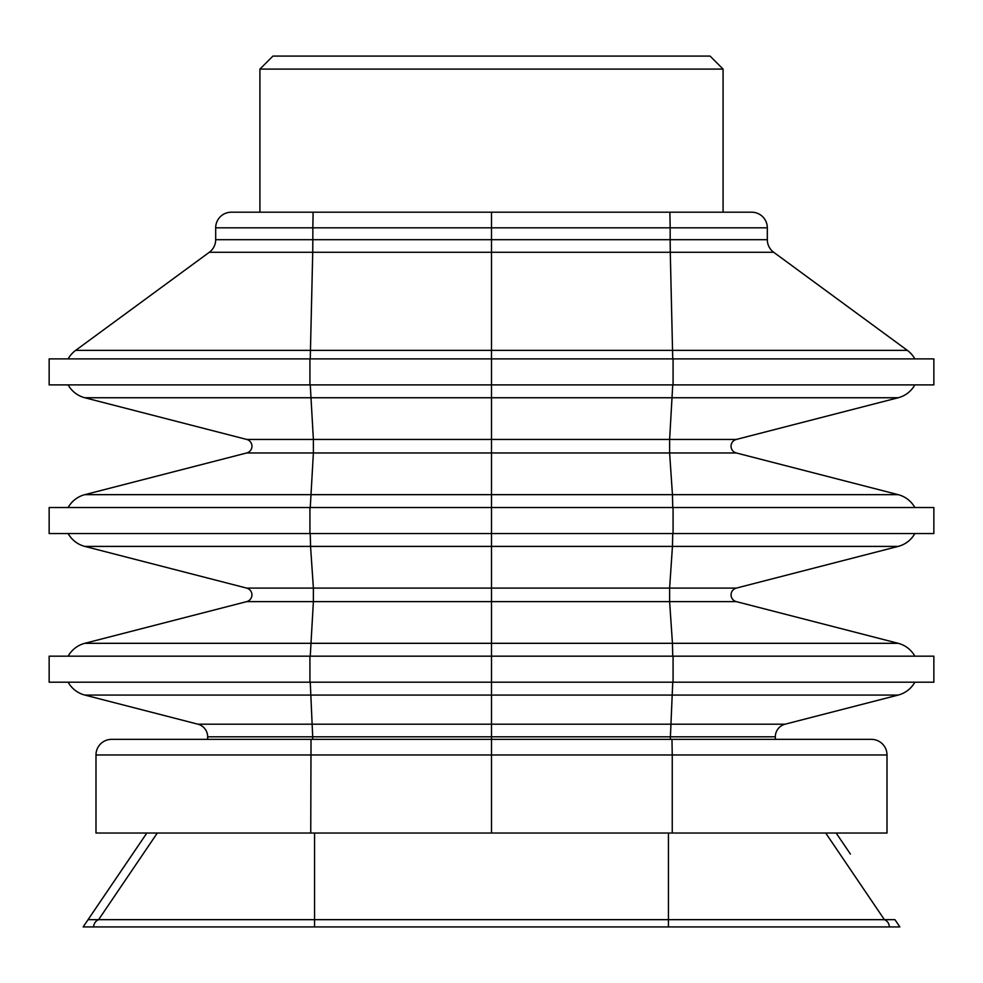 <?xml version="1.0" encoding="UTF-8"?>
<svg xmlns="http://www.w3.org/2000/svg" width="983" height="983" viewBox="0 0 983 983"><rect width="100%" height="100%" fill="white"/><g stroke="black" fill="none" stroke-linecap="round" stroke-linejoin="round"><path stroke-width="1.47" d="M673.072 507.523L673.072 533.548L933.85 533.548L933.85 507.523L49.15 507.523L49.15 533.548L491.5 533.548L491.5 212.205L313.11 212.205L312.84 227.823L670.16 227.823L670.16 239.692L312.84 239.692L312.729 252.275L670.271 252.275L672.741 358.881M309.928 358.881L673.072 358.881L673.072 384.894L49.15 384.894L49.15 358.881L309.928 358.881L309.928 384.894M68.146 682.202A26.713 26.713 0 0 0 84.821 695.067L197.902 724.188A13.012 13.012 0 0 1 207.659 736.795L207.659 739.351L491.5 739.351L111.595 739.351A15.617 15.617 0 0 0 95.99 754.969L95.99 833.031L491.5 833.031L491.5 533.548L673.072 533.548M309.928 656.177L673.072 656.177L673.072 682.202L49.15 682.202L49.15 656.177L309.928 656.177L309.928 682.202M310.259 533.548L310.554 546.401L84.821 546.401A26.713 26.713 0 0 1 68.146 533.548A26.713 26.713 0 0 0 84.821 546.401L246.696 588.104A6.979 6.979 0 0 1 246.696 601.621L84.821 643.312A26.713 26.713 0 0 0 68.146 656.177A26.713 26.713 0 0 1 84.821 643.312L672.446 643.312L672.741 656.177M68.146 384.894A26.701 26.701 0 0 0 84.796 397.746L246.696 439.438A6.979 6.979 0 0 1 246.696 452.966L84.821 494.658A26.713 26.713 0 0 0 68.146 507.523A26.713 26.713 0 0 1 84.821 494.658L672.446 494.658L672.741 507.523M751.7 212.205A15.617 15.617 0 0 1 767.318 227.823A15.617 15.617 0 0 0 751.7 212.205L231.3 212.205A15.617 15.617 0 0 0 215.682 227.823L215.682 239.692A15.617 15.617 0 0 1 209.305 252.275L75.666 350.366A26.701 26.701 0 0 0 68.146 358.881A26.701 26.701 0 0 1 75.666 350.366L907.334 350.366A26.701 26.701 0 0 1 914.854 358.881A26.701 26.701 0 0 0 907.334 350.366L773.695 252.275L670.271 252.275L670.16 239.692L767.318 239.692A15.617 15.617 0 0 0 773.695 252.275M767.318 239.692L767.318 227.823L670.16 227.823L669.89 212.205L491.5 212.205M672.741 682.202L670.308 739.351L491.5 739.351L871.405 739.351A15.617 15.617 0 0 1 887.01 754.969L887.01 833.031L491.5 833.031M914.854 682.202A26.713 26.713 0 0 1 898.179 695.067L785.098 724.188A13.012 13.012 0 0 0 775.341 736.795L775.341 739.351M673.072 656.177L933.85 656.177L933.85 682.202L673.072 682.202M914.854 533.548A26.713 26.713 0 0 1 898.179 546.401L736.304 588.104A6.979 6.979 0 0 0 736.304 601.621L898.179 643.312A26.713 26.713 0 0 1 914.854 656.177M914.854 384.894A26.701 26.701 0 0 1 898.204 397.746L736.304 439.438A6.979 6.979 0 0 0 736.304 452.966L898.179 494.658A26.713 26.713 0 0 1 914.854 507.523A26.713 26.713 0 0 0 898.179 494.658L672.446 494.658L669.62 452.966L313.38 452.966L310.259 507.523M673.072 358.881L933.85 358.881L933.85 384.894L673.072 384.894M111.595 739.351A15.617 15.617 0 0 0 95.99 754.969L672.249 754.969L672.249 833.031M672.741 533.548L672.446 546.401L310.554 546.401L313.38 588.104L313.38 601.621L246.696 601.621L84.821 643.312M310.259 384.894L313.38 439.438L246.696 439.438A6.979 6.979 0 0 1 246.696 452.966L313.38 452.966L313.38 439.438L669.62 439.438L669.62 452.966L736.304 452.966L898.179 494.658M49.15 358.881L49.15 384.894M231.3 212.205A15.617 15.617 0 0 0 215.682 227.823L312.84 227.823L312.84 239.692L215.682 239.692A15.617 15.617 0 0 1 209.305 252.275L312.729 252.275L310.259 358.881M898.179 546.401L672.446 546.401L669.62 588.104L669.62 601.621L736.304 601.621L898.179 643.312L672.446 643.312L669.62 601.621L313.38 601.621L310.259 656.177M672.741 384.894L669.62 439.438L736.304 439.438A6.979 6.979 0 0 0 736.304 452.966M836.152 833.031L850.418 854.055M314.56 833.031L314.56 919.658L894.935 919.658L899.863 926.92L83.137 926.92L132.582 854.055L88.065 919.658L98.607 919.658A7.803 7.79 90 0 0 93.692 926.92M146.848 833.031L132.582 854.055M314.56 926.92L314.56 919.658L98.607 919.658L157.305 833.031M710.07 56.08L272.93 56.08L259.917 69.093L723.083 69.093L710.07 56.08M723.083 69.093L723.083 212.205M309.928 507.523L309.928 533.548M84.796 397.746L898.204 397.746M311.021 739.351L310.751 833.031M310.259 682.202L312.692 736.795L775.341 736.795M207.659 736.795L312.692 736.795L312.692 739.351M197.902 724.188L785.098 724.188M84.821 695.067L898.179 695.067M246.696 588.104L736.304 588.104M671.979 739.351L672.249 754.969L887.01 754.969M825.695 833.031L884.393 919.658A7.803 7.79 90 0 1 889.308 926.92M668.44 833.031L668.44 926.92M259.917 212.205L259.917 69.093"/></g></svg>
